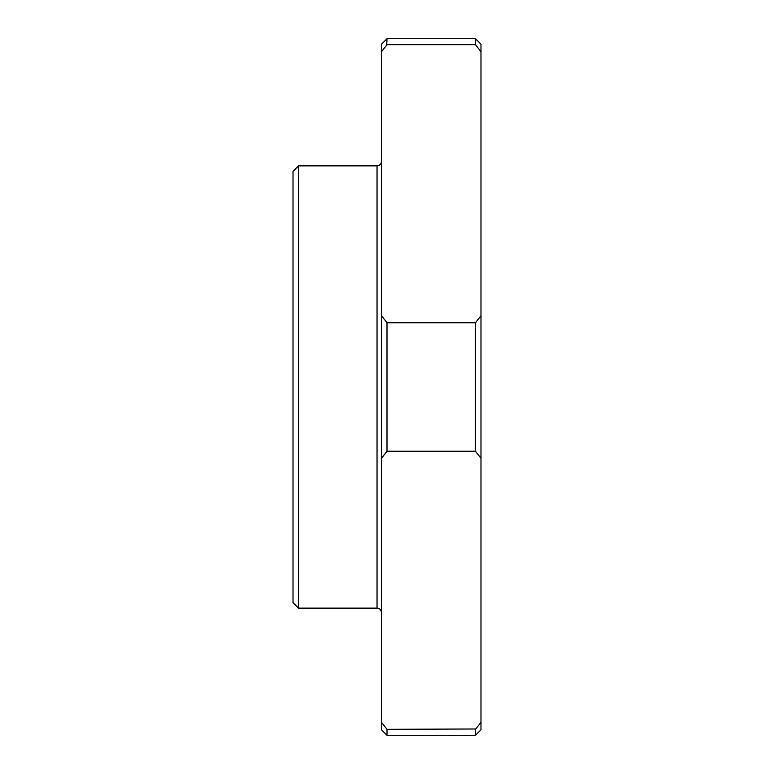 <?xml version="1.0" encoding="UTF-8"?>
<svg xmlns="http://www.w3.org/2000/svg" width="774" height="774" viewBox="0 0 774 774"><rect width="100%" height="100%" fill="white"/><g stroke="black" fill="none" stroke-linecap="round" stroke-linejoin="round"><path stroke-width="1.16" d="M480.983 458.295L480.983 722.277L475.459 729.321L475.459 735.3L387 735.3L387 729.321L381.476 722.277L381.476 458.295L387 451.242L475.459 451.242L480.983 458.295L480.983 315.705L475.459 322.758L475.459 451.242M386.603 728.827L387 729.321L475.72 728.992M475.459 322.758L387 322.758L381.476 315.705L381.476 51.723L387 44.679L475.459 44.679L475.459 38.7L480.983 44.224L480.983 315.705M475.459 729.321L480.983 722.277L480.983 729.776L475.459 735.3M298.541 165.859L293.017 171.383L293.017 602.617L298.541 608.141L298.541 165.859L377.044 165.859L377.044 608.141C379.715 608.383 381.185 609.854 381.476 612.563M475.459 44.679L480.983 51.723M387 44.679L381.476 51.723L381.476 44.224L387 38.7L386.729 45.008M479.164 49.372L477.306 47.001M383.294 724.628L385.152 726.999M381.476 315.705L381.476 458.295M381.476 722.277L381.476 729.776L387 735.3M387 322.758L387 451.242M381.476 161.437C381.205 164.117 379.734 165.597 377.044 165.859M475.459 38.7L387 38.7M377.044 608.141L298.541 608.141"/></g></svg>
